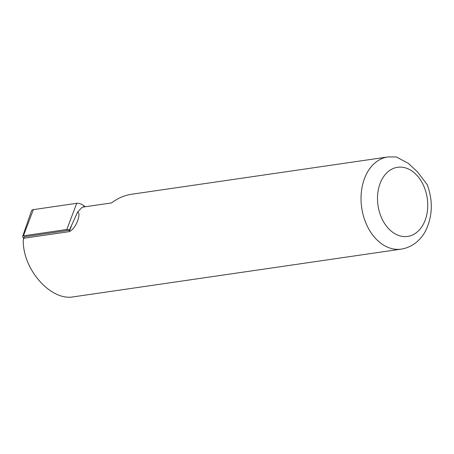 <?xml version="1.0" encoding="UTF-8"?>
<svg xmlns="http://www.w3.org/2000/svg" width="454" height="454" viewBox="0 0 454 454"><rect width="100%" height="100%" fill="white"/><g stroke="black" fill="none" stroke-linecap="round" stroke-linejoin="round"><path stroke-width="0.68" d="M23.415 238.957L24.102 236.965A0.874 0.431 27.1 0 1 24.368 236.789L69.343 230.24L71.976 224.486L69.269 231.636L23.812 238.254L23.25 240.132C22.694 269.477 50.803 301.212 73.474 296.837L401.245 249.115A46.569 33.176 -98.3 0 1 361.707 207.813A46.569 33.176 -98.3 0 1 387.829 156.953L396.28 156.942L408.271 163.281L417.515 171.918L427.237 184.693M387.829 156.953L131.422 194.284C124.43 195.339 117.796 198.222 111.514 202.932L82.287 207.189L77.611 212.046C81.521 213.039 76.272 228.623 69.269 231.636M77.611 212.046L71.976 224.486M22.7 236.307A2.423 1.203 -152.9 0 1 23.432 235.819L33.352 209.623A6.208 3.076 -152.9 0 0 31.474 210.877L22.7 236.307A2.423 1.203 -152.9 0 0 23.489 237.839L23.733 238.044M85.097 206.78L84.058 205.9A6.208 3.076 27.1 0 0 76.726 203.307L33.352 209.623M23.432 235.819L66.806 229.503A2.423 1.203 27.1 0 1 69.314 230.246M24.368 236.789L23.812 238.254M416.443 174.852A34.924 24.879 -98.3 0 1 413.889 234.292A34.924 24.879 -98.3 0 1 377.535 196.429A34.924 24.879 -98.3 0 1 416.443 174.852M83.4 207.024L84.058 205.9M66.806 229.503L76.726 203.307M401.245 249.115C413.6 247.152 422.129 238.344 426.261 229.457C432.679 215.134 432.968 200.129 427.135 184.432"/></g></svg>
